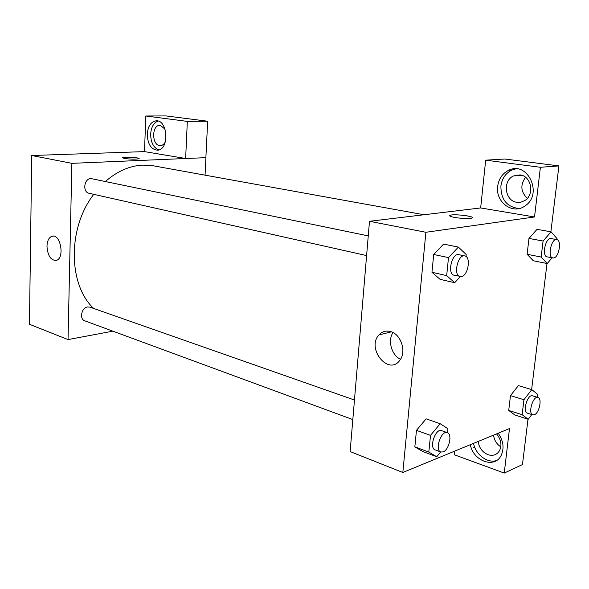 <?xml version="1.0" encoding="UTF-8"?>
<svg xmlns="http://www.w3.org/2000/svg" width="589" height="589" viewBox="0 0 589 589"><rect width="100%" height="100%" fill="white"/><g stroke="black" fill="none" stroke-linecap="round" stroke-linejoin="round"><path stroke-width="0.88" d="M112.852 331.165L68.037 339.588L29.45 324.274L31.732 155.518L144.504 151.609M124.264 158.456L122.637 157.653C124.47 156.615 141.507 157.771 138.901 158.758C135.455 159.361 130.574 159.258 124.264 158.456M185.645 158.507L144.496 151.616L145.807 115.996L187.324 121.393L185.645 158.507L205.922 157.661L205.06 175.154M68.037 339.588L71.88 163.337L31.732 155.518M71.88 163.337L205.922 157.661M139.085 158.581C139.512 157.58 124.22 156.718 122.63 157.653L122.453 157.823M147.235 134.182C147.913 126.333 150.799 121.886 155.886 120.848C167.755 119.177 169.676 149.481 157.793 150.195C151.204 149.702 147.692 144.364 147.235 134.182M158.021 121.062C153.633 122.814 151.182 127.165 150.659 134.115C150.813 142.56 153.567 147.839 158.912 149.945M165.443 141.529C164.287 143.952 162.733 145.314 160.782 145.608L159.604 145.586C151.829 144.865 151.675 125.516 159.479 125.347L160.407 125.376L165.075 129.241M187.324 121.393L207.674 121.224L205.878 157.653M145.807 115.996L166.069 115.93L207.674 121.224M46.973 246.261C47.238 240.813 48.894 237.477 51.95 236.263C60.439 233.097 65.062 258.115 56.397 260.382C50.853 260.581 47.716 255.876 46.973 246.261M354.468 400.027L89.911 307.141L87.606 306.957C81.466 307.598 79.147 319.157 84.816 320.836L352.818 419.582M368.258 235.902L90.92 178.555C83.977 178.548 82.342 192.198 89.138 193.302L366.601 255.574M424.028 214.749L153.361 165.811L142.678 165.111C129.654 165.789 117.263 171.222 105.505 181.412M93.739 194.333C67.455 228.149 68.147 284.686 93.673 308.467M454.583 451.174L454.207 454.73L504.236 473.07L509.5 428.556L402.832 472.481L350.131 451.564L369.487 221.295L480.661 207.946L485.682 160.171L540.4 167.283L534.525 216.973L480.661 207.946M525.557 177.282C520.116 184.917 520.713 191.94 527.346 198.346M493.523 435.138C494.2 440.174 496.637 444.084 500.827 446.86M485.682 160.171L504.788 159.015L558.917 165.907L550.877 231.801M504.236 473.07L522.465 464.566L528.002 419.221M531.624 389.565L547.004 263.504M472.901 446.955L474.867 447.655M516.84 202.285C504.906 201.011 502.292 180.838 513.439 175.971L519.969 174.889C531.285 175.802 534.893 194.613 524.873 200.503L520.985 202.16L516.84 202.285M515.773 168.866L511.731 170.133C505.553 173.299 501.946 178.592 500.9 186.036C500.878 199.612 506.967 207.114 519.167 208.535M497.676 186.338C498.721 178.872 502.336 173.549 508.521 170.376C527.464 160.274 543.507 194.193 525.049 205.892C512.909 215.154 495.275 202.182 497.676 186.338M496.549 433.887C501.106 439.438 502.1 445.041 499.531 450.695C496.851 454.877 493.008 456.21 488.001 454.686C482.413 452.271 479.122 447.868 478.113 441.478M473.527 443.37C475.595 454.546 487.339 463.514 496.468 460.561M498.206 433.209C503.462 440.881 504.42 448.339 501.084 455.577C494.561 468.977 473.048 460.922 470.368 444.673M540.4 167.283L558.917 165.907M552.062 257.842L547.218 263.541L533.266 260.75L527.111 254.279L528.974 238.435L536.999 229.335L551.09 231.838L557.01 238.597L556.885 239.635M460.281 276.594L454.701 282.705L440.071 279.341L431.958 272.28L433.703 254.485L443.583 244.096L458.367 247.093L466.201 254.514L466.002 256.465M440.653 451.947L436.758 456.747L422.858 451.557L414.84 446.852L416.46 430.345L426.127 418.838L440.167 423.712L447.934 428.726L447.515 432.709M531.83 414.546L528.2 419.28L514.889 415.024L508.734 410.437L510.479 395.617L518.386 385.618M402.832 472.481L425.891 232.28L534.525 216.973M390.419 331.526C400.829 333.919 406.763 351.559 399.96 360.115C388.792 376.4 366.027 348.519 378.955 334.92C382.077 331.526 385.898 330.392 390.419 331.526M425.891 232.28L369.487 221.295M393.04 332.586C387.429 340.449 391.545 355.219 400.52 359.268M454.752 217.466C450.173 216.583 448.722 215.832 450.416 215.206C455.069 213.674 477.436 216.759 471.679 218.173C467.732 218.828 462.085 218.593 454.752 217.466M472.452 217.665C472.974 216.001 454.193 213.925 450.416 215.213L449.672 215.692M436.758 456.747L428.814 452.057L430.507 435.374L440.167 423.712M447.323 432.635L441.64 430.64C435.514 427.916 428.718 448.096 435.161 449.922L440.822 452.006L443.134 451.888C449.112 449.9 452.588 433.968 447.323 432.635C441.227 429.918 434.41 450.202 440.822 452.006M428.814 452.057L414.84 446.852L416.46 430.345L426.127 418.853M430.507 435.374L416.46 430.345M454.701 282.705L446.676 275.608L448.501 257.614L458.367 247.093M464.787 255.921L458.794 254.676C451.844 252.681 446.977 274.179 454.134 275.218L461.43 276.558C468.13 275.726 471.244 256.738 464.787 255.921C457.859 253.925 452.963 275.527 460.097 276.558M446.676 275.608L431.958 272.28L433.703 254.485L443.591 244.118M448.501 257.614L433.703 254.485M528.2 419.28L522.134 414.693L523.938 399.732L531.823 389.624L537.764 394.461L537.411 397.303M537.956 397.465L532.522 395.83C527.56 393.842 522.207 411.998 527.413 413.154L532.831 414.862L534.378 414.752C539.266 413.169 542.351 398.326 537.956 397.465C533.016 395.484 527.648 413.714 532.831 414.862M531.823 389.624L518.386 385.633L510.479 395.617L508.734 410.437L522.134 414.693M523.938 399.732L510.479 395.617M547.218 263.541L541.158 257.04L543.087 241.034L551.09 231.838M556.752 239.605L551.054 238.567C545.561 237.095 541.49 256.274 547.159 256.885L553.704 257.989C559.064 257.364 561.943 240.084 556.752 239.605C551.289 238.125 547.196 257.393 552.835 257.997M541.158 257.04L527.111 254.279L528.974 238.435L536.999 229.349M543.087 241.034L528.974 238.435M155.886 120.848L156.711 120.848M160.083 125.339L159.479 125.347M51.95 236.263L53.415 236.115M521.736 175.279L513.439 175.971M508.521 170.376L511.731 170.133M378.955 334.92L391.383 331.843"/></g></svg>
